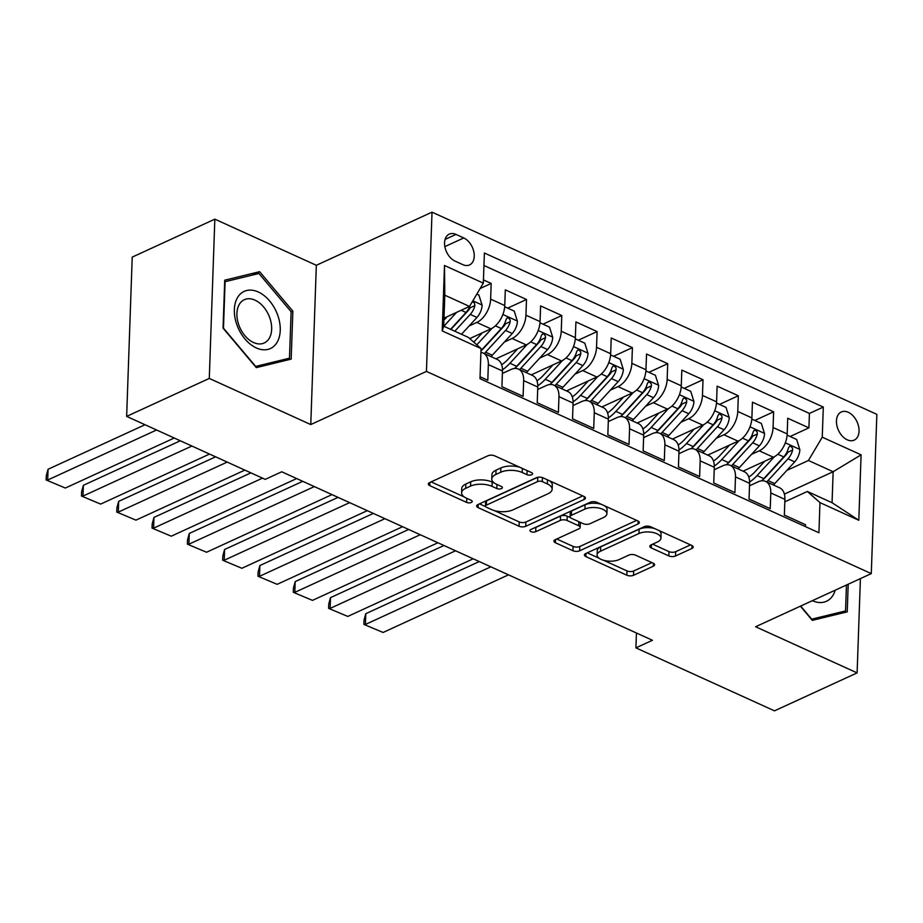 <?xml version="1.0" encoding="UTF-8"?>
<svg xmlns="http://www.w3.org/2000/svg" width="923" height="923" viewBox="0 0 923 923"><rect width="100%" height="100%" fill="white"/><g stroke="black" fill="none" stroke-linecap="round" stroke-linejoin="round"><path stroke-width="1.38" d="M531.671 474.734A3.323 1.511 -178 0 0 532.559 473.753A3.323 1.511 -178 0 0 531.51 472.588L494.693 455.858A4.753 2.169 -178 0 0 487.979 455.766L429.587 482.591A4.753 2.169 -178 0 0 428.307 484.01A4.753 2.169 -178 0 0 429.806 485.66L466.634 502.4A3.323 1.511 -178 0 0 471.33 502.458A3.323 1.511 -178 0 0 472.23 501.466A3.323 1.511 -178 0 0 471.168 500.312L466.403 498.143A15.195 6.923 -178 0 1 461.604 492.847A15.195 6.923 -178 0 1 465.7 488.336L470.568 486.098A15.195 6.923 -178 0 1 492.04 486.375L496.805 488.532A3.323 1.511 -178 0 0 501.501 488.59A3.323 1.511 -178 0 0 502.389 487.609A3.323 1.511 -178 0 0 501.339 486.444L496.574 484.287A15.195 6.923 -178 0 1 491.774 478.979A15.195 6.923 -178 0 1 495.87 474.48L500.739 472.241A15.195 6.923 -178 0 1 522.21 472.507L526.975 474.676A3.323 1.511 -178 0 0 531.671 474.734M848.225 412.269A15.483 10.211 65.3 0 0 841.291 411.97A15.483 10.211 65.3 0 0 836.896 425.584A15.483 10.211 65.3 0 0 847.268 439.821A15.483 10.211 65.3 0 0 854.213 440.109A15.483 10.211 65.3 0 0 858.609 426.507A15.483 10.211 65.3 0 0 848.225 412.269M668.829 555.911A4.753 2.169 -178 0 0 675.532 555.992L691.915 548.47A4.753 2.169 -178 0 0 693.196 547.051A4.753 2.169 -178 0 0 691.696 545.401L650.807 526.814A4.753 2.169 -178 0 0 644.104 526.733L585.701 553.558A4.753 2.169 -178 0 0 584.421 554.965A4.753 2.169 -178 0 0 585.92 556.627L626.821 575.202A4.753 2.169 -178 0 0 633.524 575.294L653.311 566.203A4.753 2.169 -178 0 0 654.592 564.795A4.753 2.169 -178 0 0 653.092 563.134L635.589 555.184A4.753 2.169 -178 0 0 628.886 555.092L619.068 559.603A12.703 5.792 -178 0 1 605.038 560.63A12.703 5.792 -178 0 1 597.1 554.942A12.703 5.792 -178 0 1 600.527 551.181L638.97 533.517A12.703 5.792 -178 0 1 652.999 532.49A12.703 5.792 -178 0 1 660.937 538.178A12.703 5.792 -178 0 1 657.511 541.939L651.107 544.882A4.753 2.169 -178 0 0 649.827 546.301A4.753 2.169 -178 0 0 651.326 547.95L668.829 555.911L668.979 551.608A4.753 2.169 -178 0 0 675.682 551.689L690.531 544.87M755.614 626.752L857.109 672.89L774.489 710.848L635.912 647.865L652.446 640.274L281.746 471.78L265.224 479.372L126.647 416.388L209.279 378.43L310.774 424.557L426.449 371.415L871.289 573.61L755.614 626.752M584.144 499.481A4.753 2.169 -178 0 0 585.424 498.074A4.753 2.169 -178 0 0 583.924 496.412L543.036 477.826A4.753 2.169 -178 0 0 536.321 477.745L477.929 504.569A4.753 2.169 -178 0 0 476.649 505.977A4.753 2.169 -178 0 0 478.149 507.638L519.049 526.225A4.753 2.169 -178 0 0 525.752 526.306L584.144 499.481L584.247 496.574M596.927 502.32L637.816 520.907A4.753 2.169 -178 0 1 639.316 522.568A4.753 2.169 -178 0 1 638.035 523.976L579.644 550.8A4.753 2.169 -178 0 1 572.929 550.719L555.427 542.759A4.753 2.169 -178 0 1 553.927 541.109A4.753 2.169 -178 0 1 555.208 539.69L578.894 528.81A4.753 2.169 -178 0 0 580.175 527.402A4.753 2.169 -178 0 0 578.675 525.752L567.057 520.468A4.753 2.169 -178 0 0 560.353 520.387L535.698 531.717A3.323 1.511 -178 0 1 532.029 531.983A3.323 1.511 -178 0 1 529.952 530.494A3.323 1.511 -178 0 1 530.84 529.514L590.212 502.239A4.753 2.169 -178 0 1 596.927 502.32M790.111 436.498L808.917 427.857L787.734 418.234L787.192 433.937L773.07 427.522A19.348 11.572 114.4 0 1 759.248 450.816L751.564 454.347M754.806 420.45L773.624 411.808L752.441 402.186L751.887 417.9L737.765 411.473A19.348 11.572 114.4 0 1 723.944 434.768L716.26 438.298M719.502 404.401L738.319 395.759L717.136 386.137L716.583 401.851L702.461 395.425A19.348 11.572 114.4 0 1 688.639 418.719L680.955 422.249M684.197 388.364L703.014 379.722L681.832 370.088L681.278 385.802L667.156 379.376A19.348 11.572 114.4 0 1 653.334 402.67L645.65 406.201M648.892 372.315L667.71 363.674L646.527 354.04L645.973 369.754L631.851 363.339A19.348 11.572 114.4 0 1 618.029 386.622L610.345 390.152M613.587 356.266L632.405 347.625L611.222 337.991L610.668 353.705L596.546 347.29A19.348 11.572 114.4 0 1 582.725 370.573L575.041 374.103M578.283 340.218L597.1 331.576L575.917 321.942L575.364 337.656L561.242 331.242A19.348 11.572 114.4 0 1 547.42 354.536L539.736 358.066M542.978 324.169L561.795 315.528L540.613 305.905L540.059 321.608L525.937 315.193A19.348 11.572 114.4 0 1 512.115 338.487L504.431 342.018M507.673 308.12L526.491 299.479L505.308 289.857L504.754 305.559A19.348 11.572 114.4 0 1 490.932 328.853L469.749 338.591M480.064 376.769L487.806 380.288L488.348 364.573A19.348 11.572 114.4 0 0 483.144 353.024A19.348 11.572 114.4 0 0 480.918 352.436M483.144 353.024L497.266 359.451A19.348 11.572 114.4 0 1 502.47 370.988L501.927 386.702L523.11 396.336L523.653 380.622A19.348 11.572 114.4 0 0 518.438 369.073A19.348 11.572 114.4 0 0 511.03 369.477L502.389 373.446M518.438 369.073L532.559 375.499A19.348 11.572 -65.6 0 1 537.774 387.037L537.232 402.751L558.415 412.385L558.957 396.671A19.348 11.572 114.4 0 0 553.742 385.122A19.348 11.572 114.4 0 0 546.335 385.526L537.694 389.494M553.742 385.122L567.864 391.537A19.348 11.572 -65.6 0 1 573.079 403.086L572.537 418.8L593.72 428.422L594.262 412.719A19.348 11.572 114.4 0 0 589.047 401.17A19.348 11.572 114.4 0 0 581.64 401.574L572.998 405.543M589.047 401.17L603.169 407.585A19.348 11.572 -65.6 0 1 608.384 419.134L607.842 434.848L629.025 444.471L629.567 428.768A19.348 11.572 114.4 0 0 624.352 417.219A19.348 11.572 114.4 0 0 616.945 417.623L608.303 421.592M624.352 417.219L638.474 423.634A19.348 11.572 -65.6 0 1 643.689 435.183L643.146 450.897L664.318 460.519L664.872 444.805A19.348 11.572 114.4 0 0 659.657 433.268A19.348 11.572 114.4 0 0 652.249 433.66L643.608 437.64M659.657 433.268L673.778 439.683A19.348 11.572 -65.6 0 1 678.993 451.232L678.44 466.946L699.622 476.568L700.176 460.854A19.348 11.572 114.4 0 0 694.961 449.316A19.348 11.572 114.4 0 0 687.554 449.709L678.913 453.689M694.961 449.316L709.083 455.731A19.348 11.572 -65.6 0 1 714.298 467.28L713.744 482.983L734.927 492.617L735.481 476.903A19.348 11.572 114.4 0 0 730.266 465.365A19.348 11.572 114.4 0 0 722.859 465.757L714.217 469.738M730.266 465.365L744.388 471.78A19.348 11.572 -65.6 0 1 749.603 483.329L749.049 499.031L770.232 508.665L770.786 492.951A19.348 11.572 114.4 0 0 765.571 481.402A19.348 11.572 114.4 0 0 758.164 481.806L749.522 485.786M787.192 433.937A19.348 11.572 -65.6 0 1 773.37 457.231L743.038 471.168M751.887 417.9A19.348 11.572 -65.6 0 1 738.065 441.182L707.733 455.12M716.583 401.851A19.348 11.572 -65.6 0 1 702.761 425.134L672.44 439.071M681.278 385.802A19.348 11.572 -65.6 0 1 667.456 409.097L637.135 423.022M645.973 369.754A19.348 11.572 -65.6 0 1 632.151 393.048L601.831 406.974M610.668 353.705A19.348 11.572 -65.6 0 1 596.846 376.999L566.526 390.925M575.364 337.656A19.348 11.572 -65.6 0 1 561.542 360.951L531.221 374.888M540.059 321.608A19.348 11.572 -65.6 0 1 526.237 344.902L495.916 358.839M455.051 261.105L462.815 264.636A14.999 9.888 65.3 0 0 469.553 264.913A14.999 9.888 65.3 0 0 473.811 251.737A14.999 9.888 65.3 0 0 463.75 237.949L455.985 234.419A14.999 9.888 65.3 0 0 449.259 234.13A14.999 9.888 65.3 0 0 445.001 247.306A14.999 9.888 65.3 0 0 455.051 261.105M426.449 371.415L432.022 212.152L876.85 414.346L871.289 573.61M808.917 427.857L809.425 413.435L823.304 407.066L484.39 253.006L483.329 283.142L469.507 306.436L443.998 318.158M823.304 407.066L822.255 437.19L861.09 454.843L858.805 520.272L819.97 502.62L818.92 532.756L479.995 378.695L481.045 348.571L442.209 330.919L444.494 265.489L483.329 283.142M480.156 288.507L491.186 283.43L490.632 299.144A19.348 11.572 114.4 0 1 476.81 322.439L469.126 325.969M805.467 526.641L805.537 524.714L784.354 515.08L784.908 499.366A19.348 11.572 -65.6 0 0 779.693 487.829L765.571 481.402M526.491 299.479L525.937 315.193M561.795 315.528L561.242 331.242M597.1 331.576L596.546 347.29M632.405 347.625L631.851 363.339M667.71 363.674L667.156 379.376M703.014 379.722L702.461 395.425M738.319 395.759L737.765 411.473M773.624 411.808L773.07 427.522M809.425 413.435L483.952 265.501M491.186 283.43L483.444 279.911M784.388 494.117L833.146 471.722L808.433 460.485L786.869 470.395M469.507 306.436L444.805 295.198L443.721 326.188L468.434 337.426L481.045 348.571M310.774 424.557L316.335 265.293L214.84 219.155L209.279 378.43M214.84 219.155L132.22 257.113L126.647 416.388M857.109 672.89L860.409 578.617M316.335 265.293L432.022 212.152M636.432 632.993L635.912 647.865M784.815 501.824L807.348 491.474L832.061 502.712L833.146 471.722L861.09 454.843M819.97 502.62L807.348 491.474M808.433 460.485L822.255 437.19M444.805 295.198L444.494 265.489M443.721 326.188L442.209 330.919M858.805 520.272L832.061 502.712M256.282 367.619L291.183 359.116L292.856 311.155L259.628 271.685L224.727 280.188L223.054 328.15L256.282 367.619M800.391 606.18L812.321 620.36L847.233 611.868L848.191 584.224M252.129 275.135L259.628 271.685M291.103 311.962L292.856 311.155M519.73 467.234A15.195 6.923 -178 0 0 500.889 467.938L500.739 472.241M491.774 478.979L491.924 474.676A15.195 6.923 -178 0 1 496.02 470.165L500.889 467.938M461.604 492.847L461.754 488.544A15.195 6.923 -178 0 1 465.85 484.033L470.718 481.794A15.195 6.923 -178 0 1 492.19 482.071L494.44 483.087M431.133 481.887L464.269 496.955M494.163 510.534L519.199 521.922A4.753 2.169 -178 0 0 525.902 522.003L582.759 495.882M479.475 503.866L485.66 506.669M542.309 481.644A3.323 1.511 -178 0 0 537.613 481.587L486.352 505.135A3.323 1.511 -178 0 0 485.452 506.116A3.323 1.511 -178 0 0 486.502 507.281L491.532 509.565A15.195 6.923 -178 0 0 513.003 509.831L548.043 493.736A15.195 6.923 -178 0 0 552.139 489.225A15.195 6.923 -178 0 0 547.327 483.929L542.309 481.644L542.447 477.595M485.452 506.116L485.602 501.812A3.323 1.511 -178 0 1 486.502 500.831L537.671 477.318M552.139 489.225L552.289 484.921A15.195 6.923 -178 0 0 549.623 480.825M636.639 520.376L579.794 546.497L579.644 550.8M556.754 538.986L573.079 546.404A4.753 2.169 -178 0 0 579.794 546.497M580.175 527.402L580.325 523.099A4.753 2.169 -178 0 0 579.898 522.153M570.529 517.676L567.207 516.165A4.753 2.169 -178 0 0 560.503 516.084L535.848 527.414L535.698 531.717M534.694 527.748A3.323 1.511 -178 0 0 535.848 527.414M603.469 517.526A12.703 5.792 -178 0 0 606.896 513.753A12.703 5.792 -178 0 0 598.958 508.077A12.703 5.792 -178 0 0 584.928 509.092L571.383 515.322A4.753 2.169 -178 0 0 570.102 516.73A4.753 2.169 -178 0 0 571.602 518.38L583.209 523.664A4.753 2.169 -178 0 0 589.924 523.745L603.469 517.526M606.896 513.753L607.046 509.45A12.703 5.792 -178 0 0 604.207 505.631M601.681 504.489A12.703 5.792 -178 0 0 585.078 504.789L584.928 509.092M570.102 516.73L570.252 512.427A4.753 2.169 -178 0 1 571.533 511.019L585.078 504.789M652.642 544.178L668.979 551.608M660.937 538.178L661.087 533.863A12.703 5.792 -178 0 0 659.01 530.54M654.649 528.556A12.703 5.792 -178 0 0 639.12 529.214L638.97 533.517M597.1 554.942L597.25 550.639A12.703 5.792 -178 0 1 600.677 546.878L639.12 529.214M603.538 560.261L626.971 570.899A4.753 2.169 -178 0 0 633.674 570.991L651.926 562.603M587.247 552.842L599.189 558.277M447.032 316.762L443.928 320.143M145.003 424.73L48.065 469.265L47.684 480.029L156.587 429.991M456.597 312.366L443.848 326.246M476.833 294.102L478.899 295.037L482.129 305.259A12.818 7.672 114.4 0 1 476.949 317.443L461.5 334.276M174.239 438.021L65.337 488.048L46.15 479.972L46.3 475.668L48.065 469.265M470.188 305.294A12.818 7.672 114.4 0 1 466.011 312.47L450.562 329.303M454.797 331.23L470.245 314.397A12.818 7.672 -65.6 0 0 474.895 305.617L474.341 302.825L472.288 301.752M474.895 305.617L470.142 307.809A6.53 3.911 114.4 0 1 468.492 310.29L450.897 329.453M46.15 479.972L65.337 488.048M258.267 291.98A31.451 20.744 65.3 0 0 234.35 309.528A31.451 20.744 65.3 0 0 256.317 347.936A31.451 20.744 65.3 0 0 280.246 330.388A31.451 20.744 65.3 0 0 258.267 291.98M255.025 300.16A23.813 15.703 65.3 0 0 244.341 299.698A23.813 15.703 65.3 0 0 237.58 320.627A23.813 15.703 65.3 0 0 253.537 342.525A23.813 15.703 65.3 0 0 264.22 342.975A23.813 15.703 65.3 0 0 270.981 322.046A23.813 15.703 65.3 0 0 255.025 300.16M289.487 358.193L255.671 366.431L223.47 328.184L225.097 281.711L258.913 273.485L291.114 311.72L289.487 358.193L283.303 361.043M812.367 600.677A31.451 20.744 65.3 0 0 832.719 595.727A31.451 20.744 65.3 0 0 835.2 590.189M846.437 585.032L845.537 610.945L811.709 619.171L800.668 606.053M839.353 613.783L845.537 610.945M482.337 332.811L473.764 342.145M180.308 440.779L83.37 485.313L82.989 496.078L191.892 446.04M491.994 328.323L476.822 344.833M504.685 306.759L514.203 311.086L517.422 321.296A12.818 7.672 114.4 0 1 512.253 333.491L492.305 355.228A37.012 22.129 114.4 0 1 490.99 356.601M209.544 454.058L100.642 504.096L81.455 496.02L81.605 491.717L83.37 485.313M484.287 353.555A37.012 22.129 -65.6 0 0 485.59 352.182L505.55 330.446A12.818 7.672 -65.6 0 0 510.2 321.666L510.084 319.716L508.331 317.858L506.981 318.043L505.966 319.739A12.818 7.672 114.4 0 1 501.316 328.519L481.356 350.255A37.012 22.129 114.4 0 1 480.975 350.659M510.2 321.666L505.446 323.858A6.53 3.911 114.4 0 1 503.796 326.327L483.837 348.063A30.724 18.368 114.4 0 1 480.964 350.878M81.455 496.02L100.642 504.096M517.641 348.848L508.192 359.139A30.724 18.368 114.4 0 1 501.651 364.735M215.613 456.816L118.675 501.362L118.294 512.115L227.196 462.088M527.298 344.36L509.958 363.258A37.012 22.129 114.4 0 1 502.481 369.731M539.99 322.808L549.508 327.134L552.727 337.345A12.818 7.672 114.4 0 1 547.558 349.54L527.61 371.277A37.012 22.129 114.4 0 1 526.295 372.65M244.849 470.107L135.946 520.145L116.76 512.069L116.909 507.765L118.675 501.362M519.591 369.592A37.012 22.129 -65.6 0 0 520.895 368.231L540.855 346.494A12.818 7.672 -65.6 0 0 545.505 337.714L545.389 335.764L543.635 333.907L542.286 334.091L541.27 335.787A12.818 7.672 114.4 0 1 536.621 344.567L516.661 366.304A37.012 22.129 114.4 0 1 514.526 368.485M545.505 337.714L540.751 339.895A6.53 3.911 114.4 0 1 539.101 342.375L519.141 364.112A30.724 18.368 114.4 0 1 515.149 367.873M116.76 512.069L135.946 520.145M552.946 364.897L543.497 375.188A30.724 18.368 114.4 0 1 536.955 380.784M250.918 472.864L153.979 517.411L153.599 528.164L262.501 478.137M562.603 360.408L545.262 379.295A37.012 22.129 114.4 0 1 537.786 385.779M575.294 338.856L584.813 343.183L588.032 353.394A12.818 7.672 114.4 0 1 582.863 365.589L562.915 387.325A37.012 22.129 114.4 0 1 561.599 388.698M296.687 478.564L171.251 536.194L152.064 528.118L152.214 523.814L153.979 517.411M554.896 385.641A37.012 22.129 -65.6 0 0 556.2 384.28L576.16 362.543A12.818 7.672 -65.6 0 0 580.809 353.763L580.694 351.801L578.94 349.955L577.59 350.14L576.575 351.836A12.818 7.672 114.4 0 1 571.925 360.616L551.966 382.353A37.012 22.129 114.4 0 1 549.831 384.533M580.809 353.763L576.056 355.943A6.53 3.911 114.4 0 1 574.406 358.424L554.446 380.161A30.724 18.368 114.4 0 1 550.454 383.922M152.064 528.118L171.251 536.194M588.251 380.945L578.802 391.237A30.724 18.368 114.4 0 1 572.26 396.832M302.744 481.321L189.284 533.448L188.903 544.212L314.328 486.594M597.908 376.457L580.555 395.344A37.012 22.129 114.4 0 1 573.091 401.828M610.599 354.905L620.118 359.232L623.337 369.442A12.818 7.672 114.4 0 1 618.168 381.637L598.208 403.374A37.012 22.129 114.4 0 1 596.904 404.736M331.98 494.613L206.556 552.242L187.369 544.166L187.519 539.863L189.284 533.448M590.201 401.69A37.012 22.129 -65.6 0 0 591.505 400.328L611.464 378.592A12.818 7.672 -65.6 0 0 616.114 369.811L615.999 367.85L614.245 366.004L612.895 366.177L611.88 367.885A12.818 7.672 114.4 0 1 607.23 376.665L587.27 398.401A37.012 22.129 114.4 0 1 585.136 400.582M616.114 369.811L611.361 371.992A6.53 3.911 114.4 0 1 609.711 374.473L589.751 396.209A30.724 18.368 114.4 0 1 585.759 399.959M187.369 544.166L206.556 552.242M623.556 396.994L614.107 407.285A30.724 18.368 114.4 0 1 607.565 412.881M338.049 497.37L224.577 549.497L224.208 560.261L349.632 502.631M633.213 392.506L615.86 411.393A37.012 22.129 114.4 0 1 608.395 417.877M645.904 370.954L655.411 375.28L658.641 385.491A12.818 7.672 114.4 0 1 653.472 397.686L633.513 419.423A37.012 22.129 114.4 0 1 632.209 420.784M367.285 510.661L241.861 568.28L222.674 560.215L222.824 555.911L224.577 549.497M625.506 417.738A37.012 22.129 -65.6 0 0 626.809 416.365L646.769 394.629A12.818 7.672 -65.6 0 0 651.419 385.86L651.303 383.899L649.55 382.053L648.2 382.226L647.185 383.933A12.818 7.672 114.4 0 1 642.523 392.713L622.575 414.439A37.012 22.129 114.4 0 1 620.441 416.619M651.419 385.86L646.665 388.041A6.53 3.911 114.4 0 1 645.015 390.521L625.056 412.258A30.724 18.368 114.4 0 1 621.064 416.008M222.674 560.215L241.861 568.28M658.86 413.043L649.411 423.334A30.724 18.368 114.4 0 1 642.87 428.93M373.354 513.419L259.882 565.545L259.513 576.31L384.937 518.68M668.506 408.554L651.165 427.441A37.012 22.129 114.4 0 1 643.7 433.925M681.209 387.002L690.716 391.317L693.946 401.54A12.818 7.672 114.4 0 1 688.777 413.735L668.817 435.471A37.012 22.129 114.4 0 1 667.514 436.833M402.59 526.71L277.165 584.328L257.978 576.252L258.128 571.948L259.882 565.545M660.81 433.787A37.012 22.129 -65.6 0 0 662.114 432.414L682.074 410.677A12.818 7.672 -65.6 0 0 686.724 401.909L686.608 399.947L684.854 398.09L683.505 398.274L682.489 399.982A12.818 7.672 114.4 0 1 677.828 408.751L657.88 430.487A37.012 22.129 114.4 0 1 655.745 432.668M686.724 401.909L681.97 404.089A6.53 3.911 114.4 0 1 680.32 406.57L660.36 428.307A30.724 18.368 114.4 0 1 656.368 432.056M257.978 576.252L277.165 584.328M694.165 429.091L684.716 439.371A30.724 18.368 114.4 0 1 678.174 444.978M408.658 529.467L295.187 581.594L294.818 592.358L420.242 534.729M703.811 424.603L686.47 443.49A37.012 22.129 114.4 0 1 679.005 449.963M716.513 403.051L726.02 407.366L729.251 417.588A12.818 7.672 114.4 0 1 724.082 429.772L704.122 451.509A37.012 22.129 114.4 0 1 702.818 452.881M437.894 542.759L312.47 600.377L293.283 592.301L293.433 587.997L295.187 581.594M696.115 449.836A37.012 22.129 -65.6 0 0 697.419 448.463L717.379 426.726A12.818 7.672 -65.6 0 0 722.028 417.946L721.913 415.996L720.159 414.139L718.809 414.323L717.794 416.031A12.818 7.672 114.4 0 1 713.133 424.799L693.185 446.536A37.012 22.129 114.4 0 1 691.05 448.716M722.028 417.946L717.275 420.138A6.53 3.911 114.4 0 1 715.613 422.619L695.665 444.355A30.724 18.368 114.4 0 1 691.673 448.105M293.283 592.301L312.47 600.377M729.47 445.14L720.021 455.42A30.724 18.368 114.4 0 1 713.479 461.027M443.963 545.516L330.492 597.643L330.122 608.407L455.547 550.777M739.115 440.652L721.774 459.539A37.012 22.129 114.4 0 1 714.31 466.011M751.818 419.088L761.325 423.415L764.556 433.637A12.818 7.672 114.4 0 1 759.387 445.821L739.427 467.557A37.012 22.129 114.4 0 1 738.123 468.93M473.199 558.807L347.775 616.426L328.588 608.349L328.738 604.046L330.492 597.643M731.42 465.884A37.012 22.129 -65.6 0 0 732.724 464.511L752.683 442.775A12.818 7.672 -65.6 0 0 757.333 433.995L757.218 432.045L755.464 430.187L754.114 430.372L753.099 432.068A12.818 7.672 114.4 0 1 748.438 440.848L728.489 462.585A37.012 22.129 114.4 0 1 726.355 464.765M757.333 433.995L752.58 436.187A6.53 3.911 114.4 0 1 750.918 438.667L730.97 460.404A30.724 18.368 114.4 0 1 726.978 464.154M328.588 608.349L347.775 616.426M764.775 461.188L755.326 471.468A30.724 18.368 114.4 0 1 748.784 477.076M479.268 561.565L365.796 613.691L365.427 624.456L490.851 566.826M774.42 456.7L757.079 475.587A37.012 22.129 114.4 0 1 749.614 482.06M787.123 435.137L796.63 439.463L799.86 449.674A12.818 7.672 114.4 0 1 794.691 461.869L774.732 483.606A37.012 22.129 114.4 0 1 773.428 484.979M508.504 574.844L383.08 632.474L363.893 624.398L364.043 620.094L365.796 613.691M766.725 481.933A37.012 22.129 -65.6 0 0 768.028 480.56L787.988 458.823A12.818 7.672 -65.6 0 0 792.638 450.043L792.522 448.093L790.769 446.236L789.419 446.42L788.392 448.116A12.818 7.672 114.4 0 1 783.742 456.897L763.794 478.633A37.012 22.129 114.4 0 1 761.66 480.814M792.638 450.043L787.873 452.235A6.53 3.911 114.4 0 1 786.223 454.704L766.275 476.441A30.724 18.368 114.4 0 1 762.283 480.202M363.893 624.398L383.08 632.474M773.37 457.231L759.248 450.816M738.065 441.182L723.944 434.768M702.761 425.134L688.639 418.719M667.456 409.097L653.334 402.67M632.151 393.048L618.029 386.622M596.846 376.999L582.725 370.573M561.542 360.951L547.42 354.536M526.237 344.902L512.115 338.487M490.932 328.853L476.81 322.439M502.47 370.988L488.348 364.573M784.908 499.366L770.786 492.951M749.603 483.329L735.481 476.903M714.298 467.28L700.176 460.854M678.993 451.232L664.872 444.805M643.689 435.183L629.567 428.768M608.384 419.134L594.262 412.719M573.079 403.086L558.957 396.671M537.774 387.037L523.653 380.622M504.754 305.559L490.632 299.144M445.094 239.415L455.985 234.419M444.863 246.626L463.75 237.949M522.349 468.423L522.21 472.507M496.02 470.165L495.87 474.48M496.943 484.448L496.805 488.532M492.19 482.071L492.04 486.375M470.718 481.794L470.568 486.098M465.85 484.033L465.7 488.336M466.773 498.316L466.634 502.4M429.922 482.441L429.806 485.66M527.114 470.592L526.975 474.676M525.902 522.003L525.752 526.306M519.199 521.922L519.049 526.225M478.264 504.42L478.149 507.638M537.763 477.306L537.613 481.587M486.502 500.831L486.352 505.135M547.477 479.845L547.327 483.929M638.139 521.068L638.035 523.976M573.079 546.404L572.929 550.719M555.542 539.54L555.427 542.759M578.813 521.668L578.675 525.752M567.207 516.165L567.057 520.468M560.503 516.084L560.353 520.387M571.533 511.019L571.383 515.322M651.442 544.732L651.326 547.95M600.677 546.878L600.527 551.181M653.415 563.295L653.311 566.203M633.674 570.991L633.524 575.294M626.971 570.899L626.821 575.202M586.036 553.408L585.92 556.627M692.019 545.562L691.915 548.47M675.682 551.689L675.532 555.992M482.048 304.994L472.841 300.817M466.011 312.47L461.165 310.266M476.949 317.443L470.245 314.397M517.353 321.042L502.885 314.466M492.305 355.228L485.59 352.182M501.316 328.519L495.397 325.831M512.253 333.491L505.55 330.446M552.658 337.091L538.19 330.515M516.661 366.304L509.958 363.258M527.61 371.277L520.895 368.231M536.621 344.567L530.702 341.879M547.558 349.54L540.855 346.494M587.963 353.14L573.495 346.563M551.966 382.353L545.262 379.295M562.915 387.325L556.2 384.28M571.925 360.616L566.007 357.928M582.863 365.589L576.16 362.543M623.256 369.188L608.799 362.612M587.27 398.401L580.555 395.344M598.208 403.374L591.505 400.328M607.23 376.665L601.311 373.977M618.168 381.637L611.464 378.592M658.56 385.237L644.104 378.661M622.575 414.439L615.86 411.393M633.513 419.423L626.809 416.365M642.523 392.713L636.616 390.014M653.472 397.686L646.769 394.629M693.865 401.286L679.409 394.709M657.88 430.487L651.165 427.441M668.817 435.471L662.114 432.414M677.828 408.751L671.921 406.062M688.777 413.735L682.074 410.677M729.17 417.323L714.714 410.758M693.185 446.536L686.47 443.49M704.122 451.509L697.419 448.463M713.133 424.799L707.226 422.111M724.082 429.772L717.379 426.726M764.475 433.372L750.018 426.807M728.489 462.585L721.774 459.539M739.427 467.557L732.724 464.511M748.438 440.848L742.53 438.16M759.387 445.821L752.683 442.775M799.78 449.42L785.323 442.844M763.794 478.633L757.079 475.587M774.732 483.606L768.028 480.56M783.742 456.897L777.824 454.208M794.691 461.869L787.988 458.823"/></g></svg>
